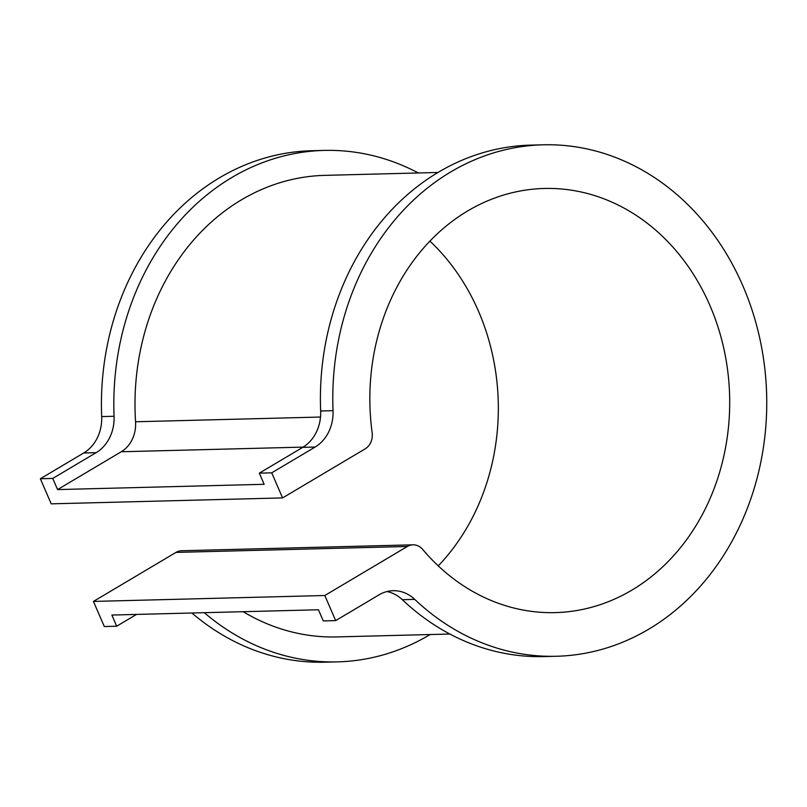 <?xml version="1.0" encoding="UTF-8"?>
<svg xmlns="http://www.w3.org/2000/svg" width="807" height="807" viewBox="0 0 807 807"><rect width="100%" height="100%" fill="white"/><g stroke="black" fill="none" stroke-linecap="round" stroke-linejoin="round"><path stroke-width="1.21" d="M282.581 497.919L271.727 472.831L315.103 447.058A38.998 33.067 -91.5 0 0 333.049 410.662A255.819 216.942 -91.5 0 1 543.232 144.806A255.819 216.942 -91.5 0 1 766.65 394.986A255.819 216.942 -91.5 0 1 556.326 656.273A255.819 216.942 -91.5 0 1 414.717 599.379A38.998 33.067 -91.5 0 0 393.13 590.704A38.998 33.067 -91.5 0 0 379.048 594.84L335.672 620.603L324.807 595.505L407.353 546.48A15.595 13.225 -91.5 0 1 412.982 544.826A15.595 13.225 -91.5 0 1 422.727 549.466A212.14 179.911 88.5 0 0 555.206 612.614A212.14 179.911 88.5 0 0 729.619 395.934A212.14 179.911 88.5 0 0 544.352 188.465A212.14 179.911 88.5 0 0 372.148 432.592A15.595 13.225 -91.5 0 1 365.117 448.894L282.581 497.919L51.204 503.84L40.35 478.753L52.748 478.43L96.124 452.666L83.726 452.989L40.35 478.753M324.807 595.505L93.441 601.427L175.976 552.402A15.595 13.225 -91.5 0 1 181.615 550.747L412.982 544.826M271.727 472.831L259.329 473.144L264.151 484.301L57.569 489.587L52.748 478.43M320.51 417.037L135.566 421.768A230.863 195.778 -91.5 0 1 324.888 175.361L438.04 172.466M449.852 634.03L336.701 636.925A230.863 195.778 -91.5 0 1 243.169 611.696M136.534 614.42L116.692 626.212L111.87 615.055L318.452 609.769L323.274 620.916L335.672 620.603M83.726 452.989A38.998 33.067 -91.5 0 0 101.682 416.583L114.08 416.271A255.819 216.942 -91.5 0 1 324.253 150.415A255.819 216.942 -91.5 0 1 418.329 172.97M430.141 634.534A255.819 216.942 -91.5 0 1 337.346 661.881A255.819 216.942 -91.5 0 1 204.292 612.695M114.08 416.271A38.998 33.067 -91.5 0 1 96.124 452.666M57.569 489.587L121.242 451.759L303.15 447.108M135.566 421.768A31.201 26.46 -91.5 0 1 121.242 451.759M438.241 565.878A212.14 179.911 88.5 0 0 429.929 241.122M101.682 416.583A255.819 216.942 -91.5 0 1 311.855 150.727L324.253 150.415M337.346 661.881L324.949 662.194A255.819 216.942 -91.5 0 1 191.895 613.007M116.692 626.212L104.295 626.525L93.441 601.427M386.946 591.551A38.998 33.067 -91.5 0 1 402.32 599.692A255.819 216.942 -91.5 0 0 543.928 656.585L556.326 656.273M259.329 473.144L302.706 447.381L315.103 447.058M333.049 410.662L320.661 410.985A38.998 33.067 -91.5 0 1 302.706 447.381M320.661 410.985A255.819 216.942 -91.5 0 1 530.835 145.119L543.232 144.806M407.353 546.48L175.976 552.402M414.717 599.379L402.32 599.692"/></g></svg>
